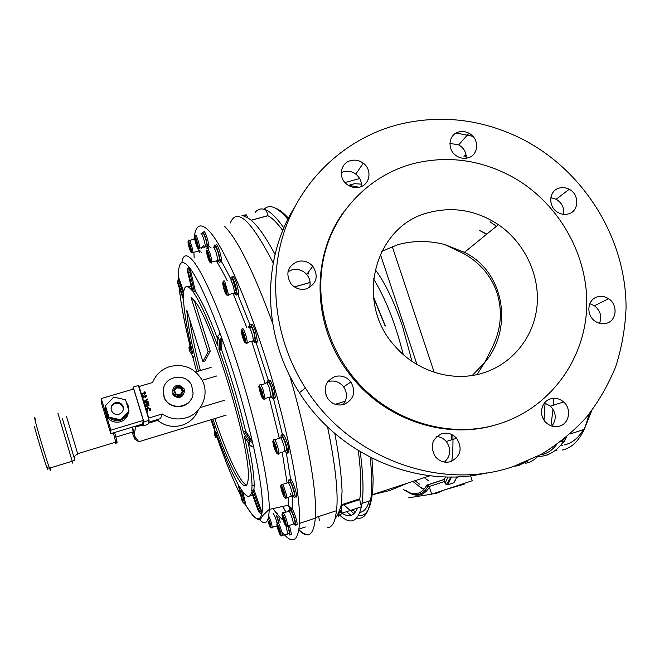 <?xml version="1.0" encoding="UTF-8"?>
<svg xmlns="http://www.w3.org/2000/svg" width="659" height="659" viewBox="0 0 659 659"><rect width="100%" height="100%" fill="white"/><g stroke="black" fill="none" stroke-linecap="round" stroke-linejoin="round"><path stroke-width="0.99" d="M175.731 394.741L176.035 394.337L175.731 394.741L173.647 390.252L176.53 386.265L181.489 386.751L183.564 391.232L180.69 395.227L176.019 394.667L178.169 395.416L180.418 395.103L183.326 391.397L181.522 387.039L181.134 387.261L181.489 386.751M179.108 385.062L183.976 388.546C185.121 393.522 183.128 396.265 177.988 396.767L175.006 395.631L173.037 393.143L172.699 393.975L173.968 395.853L177.625 397.583C180.541 397.682 182.576 396.421 183.746 393.802M182.304 391.817L180.648 388.258L176.513 387.846L176.834 387.072L174.421 390.416L176.159 394.173L180.319 394.576L182.724 391.232L180.986 387.484L176.834 387.072L176.53 386.265M176.513 387.846L174.511 390.622M180.648 388.258L181.2 386.817L179.05 386.067L176.801 386.38L174.19 390.359L173.647 390.252M183.564 391.232L182.724 391.232M180.69 395.227L180.319 394.576M174.421 390.416L173.852 390.466L175.698 394.444L176.159 394.173M206.58 248.089L207.569 247.496C207.017 241.754 205.55 236.606 203.145 232.067L202.181 232.701M207.569 247.496L208.961 247.117C208.417 241.367 206.951 236.227 204.545 231.688L203.598 231.943M163.243 390.285C163.951 375.787 186.143 372.187 191.703 385.573L193.062 393.217C192.461 408.143 169.141 411.389 164.223 397.13L163.243 390.285M106.223 416.529L106.906 418.967L106.223 416.529M105.786 415.154L106.774 418.457M123.299 409.412L123.06 407.484C121.651 404.074 119.106 402.723 115.416 403.432C112.878 404.321 111.42 406.076 111.058 408.704M118.991 414.223C122.45 412.814 123.834 410.31 123.142 406.71C121.726 403.283 119.164 401.924 115.457 402.633C112.063 403.992 110.663 406.446 111.256 409.997C112.623 413.531 115.201 414.939 118.991 414.223M105.613 410.343L106.058 414.33C108.719 420.673 113.48 423.169 120.342 421.826C124.922 420.22 127.615 417.065 128.406 412.361M105.432 405.722L105.91 412.032L108.883 417.839L109.814 418.053C112.755 420.285 116.05 421.035 119.699 420.302L120.63 420.516L128.884 411.867L128.991 411.117L125.515 399.766L113.76 397.064L105.432 405.722L108.892 417.122L120.696 419.808L128.991 411.117M111.742 399.165L106.626 404.478M198.219 410.12C195.138 417.649 189.677 422.716 181.843 425.302C172.559 427.79 164.231 425.928 156.875 419.725M139.049 386.512L152.558 382.533C155.886 374.493 161.719 369.147 170.063 366.495C184.108 363.488 194.817 368.093 202.198 380.317C209.801 394.346 201.654 413.506 186.052 417.806C177.559 420.162 169.635 418.885 162.279 413.976L148.753 418.045L139.049 386.512L138.917 387.204L138.398 385.507L133.209 387.039L132.879 389.23M148.53 422.238L160.508 418.63L162.279 413.976M142.262 424.157L142.822 425.978L147.863 424.462L149.115 420.318L138.917 387.204M148.588 418.613L148.753 418.045M144.543 404.379L148.588 403.168L148.868 404.074L147.492 406.957L144.832 405.293M146.158 408.975L147.698 407.476L146.1 409.428M150.433 408.786L147.707 407.451L150.433 408.786L150.186 410.837L149.519 410.466L149.708 409.017L147.929 408.168L146.941 409.939L147.896 410.952L147.509 411.628L146.537 410.837M144.618 392.657L141.24 393.687L144.618 392.657L144.362 391.841L145.169 392.072L145.507 393.176L141.463 394.37M141.825 395.54L145.293 396.578L145.664 395.87L144.552 394.848L146.38 395.631L145.565 397.27L142.904 396.66L143.316 397.995L142.641 398.201M147.295 398.959L143.687 401.636L147.295 398.959L147.525 399.725L144.972 401.603L148.16 401.768L148.399 402.534L143.901 402.295M110.778 433.655L110.869 430.162L101.264 398.555L101.437 402.904L110.778 433.655L142.369 424.124L143.341 420.384L133.695 388.991L101.264 398.555M122.475 399.074L117.063 397.83M128.703 410.186L128.25 405.853L126.223 402.072M121.289 419.832C124.724 418.432 127.039 416.01 128.225 412.55M109.814 418.053L119.699 420.302M105.712 407.402L108.611 416.941M142.822 425.978L143.917 421.884L133.209 387.039M143.917 421.884L149.115 420.318M110.869 430.162L143.341 420.384M108.892 417.122L108.883 417.839M120.696 419.808L120.63 420.516M106.428 417.213L106.256 416.636M146.916 409.157L147.88 410.977M149.527 410.475L149.733 409.98M150.425 408.811L150.474 410.227M144.379 391.883L145.169 392.072M145.161 392.105L145.491 393.176M144.56 394.873L146.405 395.721M146.397 395.754L146.438 396.397M143.3 398.003L142.904 396.66M142.187 395.466L145.293 396.578M145.285 396.611L145.68 396.199M147.287 398.992L147.517 399.733M144.964 401.636L148.16 401.768L148.374 402.534M144.535 404.404L148.588 403.168M148.58 403.201L149.016 405.573M147.27 406.265L148.184 405.557L148.086 404.099L145.491 404.873L147.27 406.265L148.242 405.4M145.491 404.873L147.278 406.241M288.518 505.692L288.123 505.264M292.258 496.375L292.201 508.863L288.205 505.247M204.751 247.487L205.27 246.688C205.476 243.179 201.547 231.523 200.937 233.838M202.84 233.607C203.433 231.391 207.214 242.586 207 245.955L206.901 246.614L206.069 246.211M204.405 246.919L205.081 247.109M197.766 245.593L197.37 246.639L196.02 243.459L195.064 239.233L195.451 238.171L197.766 245.593M196.003 239.489L197.708 245.749M197.181 243.014L196.02 243.459M195.904 239.233L195.064 239.233M282.456 532.538C292.448 544.729 298.14 541.682 299.516 523.378C300.982 496.647 288.411 431.373 267.801 365.168C247.207 298.939 222.676 244.703 208.681 230.535C200.072 222.19 195.179 225.131 194.026 239.374M193.861 252.339L194.174 257.768M285.891 512.158L282.645 506.466M208.063 248.542L208.055 247.833M215.575 433.243L216.053 434.545M219.719 333.775L219.744 333.149L220.147 333.495C207.865 300.389 197.733 278.543 189.734 267.958L188.771 266.747L187.601 271.599L192.09 290.528L187.584 271.574L188.556 272.826L189.734 267.958L190.319 269.704L189.891 272.826L194.389 291.855L193.054 291.805L188.556 272.826L189.891 272.826M241.112 489.233L244.192 502.249L245.865 505.025L243.039 502.446L239.126 486.029C245.799 497.339 249.959 499.333 251.59 492.001L258.171 510.577L259.201 512.348L261.689 514.02M218.986 347.952L219.554 349.525M246.73 485.181C244.604 484.505 241.853 481.276 238.467 475.485C231.235 462.709 223.343 443.746 214.793 418.58M212.873 419.165C221.408 444.339 229.274 463.326 236.474 476.119C244.061 489.06 248.006 489.102 248.311 476.243C249.794 445.327 211.696 320.612 195.048 301.575L191.102 297.58L208.12 351.7L210.246 351.082L194.405 300.743M200.394 370.556C195.155 350.572 191.604 333.569 189.743 319.566M208.12 351.7L202.923 361.569L186.777 310.117C187.766 324.772 191.654 345.11 198.466 371.124M287.538 505.395L290.413 508.451M290.973 508.962L292.11 509.885M202.923 361.569L204.941 360.975L210.246 351.082M252.891 489.975L259.514 508.649L261.565 511.063L262.018 512.768L259.728 511.409L258.386 509.316L251.787 490.675L253.962 489.629L254.168 484.999C254.127 475.633 252.117 461.498 248.146 442.601M259.514 508.649L258.386 509.316L258.171 510.601L251.59 492.001M220.436 350.053L218.928 349.336L219.282 340.431L221.688 337.746L222.034 339.476L220.823 341.148L220.436 350.053L221.572 349.723L222.034 339.476M244.39 431.233L249.909 439.767L251.886 440.682L252.545 442.387L249.003 441.176L243.509 432.642L244.39 431.233L245.519 430.887C239.077 403.802 231.095 376.75 221.572 349.723M250.371 445.97L244.464 436.802L249.967 445.393L253.517 446.645L253.377 447.099M245.741 504.275L242.734 491.565M250.165 495.7L252.537 494.678M258.196 510.651L259.201 512.348L259.728 511.409L262.018 512.793C263.616 501.829 260.783 479.785 253.517 446.645L252.545 442.387C244.382 407.484 234.093 372.607 221.688 337.746L220.147 333.495L217.758 336.222L217.429 345.184C207.7 318.775 199.578 300.982 193.054 291.805M261.565 511.063L253.962 489.629M251.787 490.675L252.01 485.683C251.911 475.139 249.399 458.845 244.464 436.802M251.886 440.682L245.519 430.887M243.509 432.642C236.919 404.848 228.731 377.08 218.928 349.336M194.389 291.855L195.476 291.55L190.319 269.704M217.659 338.998C208.87 315.85 201.473 300.034 195.476 291.55M183.746 291.797L178.902 278.172L178.737 280.816L183.515 294.309M188.696 266.846L188.771 266.747C181.546 258.715 178.128 262.282 178.49 277.447L178.902 278.172M192.09 290.528C186.2 283.527 183.326 285.932 183.466 297.736L177.749 281.582L178.49 277.447M191.201 286.83L187.453 286.591M191.299 347.45L190.138 345.654L189.743 346.782L191.934 350.168M177.658 281.302L177.815 283.518L183.515 299.623C184.158 312.605 187.255 330.678 192.807 353.85L188.911 347.705M189.776 351.247L188.935 347.804L190.138 345.654M190.121 351.939L193.688 357.466M211.696 419.528L214.406 427.518L214.249 433.935M216.819 434.363L216.671 437.79L215.419 437.296L215.658 431.11C223.747 454.018 231.218 471.72 238.088 484.208L242.701 501.845M216.671 437.79L217.412 438.367M217.569 438.383L217.651 436.678M245.766 505.016C254.135 519.514 259.473 522.529 261.788 514.053L262.018 512.793M224.538 226.243C237.602 239.406 253.633 271.747 272.637 323.272M289.688 375.671C307.662 436.538 317.465 493.805 315.348 518.172C313.651 535.388 308.157 539.342 298.873 530.042M132.072 432.18L134.403 438.276C135.235 440.055 135.449 439.784 135.054 437.461L134.831 436.357L138.736 441.752L135.227 439.331M216.893 375.927L202.181 380.301M224.571 400.235L200.262 407.567M226.185 415.112L138.736 441.752M211.127 367.384L195.616 371.964M157.674 420.426L148.217 423.276M142.525 424.997L135.523 427.106L134.354 434.182L134.831 436.357M134.354 434.182L132.533 427.09M134.938 426.365L135.523 427.106M132.146 427.205L133.217 431.834C133.53 433.663 133.316 433.729 132.574 432.032M115.21 442.321C116.091 444.594 116.289 444.561 115.795 442.205L113.364 432.872M114.641 432.485L116.832 440.995C117.277 443.112 117.137 443.276 116.404 441.489M403.234 354.509C395.565 323.866 385.647 298.626 373.48 278.79M373.373 296.599L385.358 326.007M385.12 326.016L373.439 297.225M411.974 361.321L402.534 326.304C394.115 301.509 384.971 282.546 375.095 269.416M546.69 455.105L547.341 454.982M208.211 247.998L208.219 248.501M282.769 506.441L286.022 512.117M298.922 529.729C302.168 532.909 305.01 534.449 307.456 534.35M472.231 375.473L484.522 362.788C513.723 329.039 504.629 271.796 464.447 252.331L444.512 244.464C428.638 240.461 413.078 240.535 397.814 244.687L381.685 251.359M483.409 372.879C512.891 363.653 534.169 336.527 537.069 305.636C539.919 274.721 524.44 242.52 498.393 224.67C476.63 210.386 453.573 206.308 429.231 212.453C374.625 225.131 353.759 302.308 395.293 346.552C417.213 371.882 453.483 382.541 483.409 372.879M407.427 483.179L390.062 490.42L372.236 494.794M294.4 207.527C261.219 260.692 262.389 336.024 299.392 392.706C338.99 455.995 418.762 489.382 486.737 472.89M398.135 124.6C347.631 137.855 304.779 175.928 285.907 226.853C267.299 277.834 274.276 339.311 305.389 388.003C349.229 458.409 440.945 491.902 513.55 466.432L540.981 454.479C558.016 444.158 573.215 431.719 586.551 417.155C598.669 401.578 608.43 384.625 615.836 366.297C621.816 347.425 625.218 328.017 626.05 308.082C626.272 237.899 583.33 169.421 520.305 138.085C480.683 118.908 439.957 114.411 398.135 124.6M343.191 504.901L343.182 504.217M344.08 211.523C310.85 255.873 311.938 324.846 348.397 372.549C382.83 419.775 446.67 441.151 498.435 424.042M412.789 163.77C372.879 174.561 339.723 205.797 326.675 246.59C313.816 287.415 322.218 335.637 349.229 371.956C383.942 419.577 448.433 440.97 500.478 423.399C550.067 407.353 584.368 360.193 586.667 308.387C588.924 256.516 559.779 204.339 514.465 178.07C481.894 159.816 447.996 155.046 412.789 163.77M359.616 187.098C370.152 184.718 372.401 169.544 363.233 163.16C359.386 160.384 355.242 159.527 350.802 160.574C340.612 162.814 337.894 177.296 346.477 184.018C350.464 187.205 354.847 188.227 359.616 187.098M341.255 172.584L343.71 171.653C348.034 170.623 352.063 171.455 355.794 174.141C359.822 177.395 361.709 181.497 361.453 186.456M467.808 157.88C478.953 155.417 479.694 138.423 468.953 133.242C465.674 131.536 462.33 131.108 458.919 131.957C448.079 134.271 446.818 150.689 457.124 156.274C460.583 158.259 464.142 158.794 467.808 157.88M449.891 143.398L458.689 144.856C463.862 147.954 466.383 152.402 466.251 158.201M568.363 213.936C579.203 211.382 579.722 194.413 569.178 189.298C565.933 187.601 562.646 187.189 559.302 188.07C548.7 190.484 547.744 207 557.951 212.462C561.353 214.389 564.821 214.883 568.363 213.936M550.817 197.667L556.18 199.257C561.921 202.84 564.359 207.865 563.494 214.332M606.626 323.239C616.849 320.587 618.101 304.623 608.619 298.749C605.02 296.418 601.28 295.784 597.392 296.871C587.383 299.4 585.769 314.944 594.945 321.098C598.652 323.668 602.548 324.385 606.626 323.239M589.821 303.717L594.385 305.718C600.382 310.537 602.095 316.402 599.542 323.322M559.763 426.085C569.434 423.358 571.74 408.761 563.643 401.974C559.631 398.58 555.232 397.55 550.438 398.901C540.973 401.496 538.362 415.689 546.13 422.674C550.224 426.365 554.763 427.502 559.763 426.085M544.523 402.946L550.413 406.125C556.295 412.633 556.789 419.297 551.888 426.109M450.83 461.605C460.773 456.209 462.709 448.441 456.621 438.301C452.379 433.737 447.37 432.222 441.579 433.77C431.802 438.894 429.726 446.522 435.368 456.654C439.644 461.572 444.8 463.219 450.83 461.605M436.793 436.497C440.55 436.884 443.705 438.54 446.267 441.464C451.44 449.067 450.83 455.937 444.446 462.083M344.023 404.445C353.891 399.511 356.189 392.031 350.926 382.006C346.659 376.808 341.337 374.987 334.97 376.536C325.315 381.174 322.861 388.481 327.605 398.448C331.881 404.074 337.35 406.068 344.023 404.445M327.754 381.676L328.124 381.561C334.319 380.045 339.484 381.808 343.627 386.849C347.581 393.061 347.375 399.016 343.001 404.717M306.501 288.831C316.74 283.807 318.849 276.269 312.811 266.236C308.585 261.714 303.519 260.124 297.621 261.491C287.637 266.17 285.339 273.501 290.734 283.485C294.993 288.485 300.249 290.273 306.501 288.831M287.999 271.681L291.945 269.836C297.67 268.501 302.588 270.033 306.699 274.432C309.887 278.395 310.842 282.769 309.565 287.538M264.951 209.76L265.297 209.669C261.153 208.12 257.809 209.018 255.272 212.371M275.05 254.473C264.275 234.299 255.255 222.157 247.998 218.038L244.258 216.276L245.955 214.85M308.041 272.628L308.791 274.053L308.107 272.538M565.924 437.543L561.567 441.398M283.872 227.94C276.673 217.742 270.478 211.654 265.297 209.669C266.195 210.32 267.076 212.313 267.925 215.65L267.949 215.748C272.241 217.989 277.184 222.915 282.785 230.526M538.189 455.979C534.482 459.933 530.347 462.354 525.775 463.236M553.453 398.324L553.247 405.236M553.016 409.231L550.973 425.796M444.512 244.464L463.928 253.715C479.909 262.71 490.856 275.52 496.771 292.135C502.776 310.793 501.211 329.368 492.075 347.861L484.522 362.788L477.017 374.567M463.854 156.15L465.542 154.972L464.644 155.936L466.201 155.697M340.629 514.251L338.545 516.343L342.153 513.246L339.261 512.092C341.148 511.269 341.799 509.918 341.23 508.04L341.906 499.522M472.931 136.339L456.201 133.027M247.998 218.038L246.235 214.809L243.443 215.196M562.424 440.352L562.251 440.813L563.947 442.09L563.091 442.247C559.376 447.412 552.893 454.059 542.744 456.086L537.777 456.407M360.226 451.761C363.183 474.225 363.768 491.433 361.997 503.394L361.379 506.919C357.582 522.365 350.324 525.066 339.591 515.033M338.915 514.399L338.067 513.567M429.058 481.111L424.272 477.66M419.618 484.217L414.915 480.724M451.399 434.363L451.448 439.882M445.525 476.918L444.207 479.521L445.047 483.245L448.071 476.968M369.213 501.021C367.112 508.163 363.999 511.944 359.863 512.364M355.605 511.796L351.89 509.926M345.209 504.267L344.69 503.723M455.278 480.403L453.878 482.775L447.807 484.785L446.291 484.678L445.047 483.245M310.092 282.513L294.491 286.962M345.258 401.224L335.258 404.313M358.307 450.599C360.967 471.473 361.462 487.528 359.806 498.772L359.69 499.522L341.074 505.618M357.458 508.204C354.064 516.129 348.965 517.801 342.178 513.237M486.812 234.102L479.645 230.485L486.606 234.274M267.949 215.748L251.178 220.287M344.945 182.518L359.682 178.564M361.445 184.141L354.6 183.696L348.57 185.319L359.106 187.23M354.6 183.696L355.061 183.622M359.69 499.522L361.396 506.796L360.465 507.109M444.479 481.523L429.133 486.573L431.727 494.159L472.231 480.749L470.551 475.724M408.704 497.8L431.727 494.159M446.052 489.415L464.183 484.208L463.936 483.492M434.561 493.22L436.003 493.542L435.764 492.817M436.003 493.542L444.545 489.909M342.153 513.246L341.411 508.624M464.035 156.101L464.644 155.936L466.292 157.386M429.133 486.573L426.941 485.09L444.257 479.398M562.3 440.714L566.419 437.131M560.85 441.637L563.091 442.247L561.023 441.579M465.575 155.433L464.471 155.508M230.279 223.006C236.886 206.967 251.203 220.295 273.221 263.007M327.531 426.843C335.415 464.966 338.429 492.907 336.576 510.667L335.085 518.814C333.429 524.473 330.958 527.422 327.68 527.661M198.705 250.758L199.57 252.372M200.773 251.829L201.481 252.496M278.979 522.603L276.788 515.717M280.273 522.183L278.881 517.455M278.049 515.223L276.755 512.422M289.326 535.042L290.067 534.507L288.107 525.8M290.66 534.597L291.41 534.062L289.458 525.363M293.708 523.683L295.471 525.668L295.702 524.852C296.039 521.137 290.858 506.969 289.787 508.657L289.705 511.236M296.879 525.207L297.11 524.391C297.456 520.668 292.275 506.516 291.187 508.204M292.901 495.486C294.194 497.883 294.919 498.278 295.067 496.655L295.067 496.606C295.389 491.606 288.741 475.221 288.7 480.864L288.823 482.685M295.306 496.581L296.163 497.174L296.525 496.136C296.863 491.128 290.207 474.752 290.158 480.403M285.207 451.011C286.583 453.573 287.349 453.96 287.505 452.173L287.349 449.973C286.393 442.749 281.039 431.068 281.039 436.151L281.154 437.996M287.654 452.132L288.856 452.552L288.856 449.504C287.917 442.271 282.546 430.607 282.53 435.681M271.351 396.323C272.768 399.024 273.559 399.403 273.732 397.484L272.966 392.097C270.215 382.558 268.328 378.999 267.299 381.421L267.406 383.266M273.798 397.459C274.679 398.629 275.165 398.481 275.264 397.023L274.498 391.635C271.755 382.096 269.852 378.538 268.814 380.968M253.493 340.406C254.901 343.174 255.7 343.561 255.865 341.568L254.168 332.573C251.697 325.291 250.173 322.984 249.604 325.637L249.703 327.465M255.898 341.551C256.804 342.795 257.298 342.647 257.389 341.115L255.692 332.128C253.229 324.854 251.697 322.539 251.12 325.2M234.686 292.654C236.046 295.413 236.812 295.8 236.968 293.823C236.886 290.652 235.963 286.574 234.2 281.599C232.322 276.945 231.251 275.8 230.971 278.172L231.07 279.96M236.968 293.725C237.874 295.067 238.377 294.96 238.467 293.395C238.393 290.224 237.471 286.154 235.708 281.179C233.83 276.525 232.742 275.38 232.462 277.76M218.294 260.849C219.398 262.916 219.999 263.081 220.106 261.368C219.842 256.961 218.607 252.142 216.383 246.911C215.196 244.571 214.537 244.3 214.422 246.104L214.455 247.092M220.114 261.137C220.996 262.537 221.473 262.471 221.556 260.964C221.3 256.557 220.065 251.738 217.841 246.515C216.646 244.176 215.987 243.904 215.864 245.708M197.445 251.359L192.082 252.743M199.957 250.42L199.133 250.642M197.543 251.334L198.194 251.153M190.912 248.855L191.019 251.186L189.932 249.308L188.631 242.776L190.912 248.855M198.293 250.807L197.988 248.435M194.669 238.756L189.586 240.576M189.858 245.115L189.413 245.239L190.953 249.745M190.871 248.715L189.932 249.308M189.355 244.011L189.413 245.239L188.746 245.115M276.731 526.113L277.192 526.467M277.101 523.452C275.717 518.007 274.399 514.704 273.139 513.526M276.228 515.165L278.699 522.694M269.63 522.027L270.421 525.561L269.786 525.528L268.37 521.986L268.954 521.821L270.264 524.869L269.786 525.528M318.635 516.557L319.458 520.643M287.192 534.218L287.785 533.765L285.981 526.071M287.843 525.89L289.449 532.95L288.708 533.189M277.587 526.969L277.785 525.544L279.169 528.329L280.363 532.546L280.157 533.947L277.587 526.969L278.304 527.2L280.322 532.81M279.82 530.619L278.773 531.154M292.456 524.375L293.321 524.094L293.28 523.188C292.868 518.303 288.28 507.529 288.288 511.417L283.527 512.966M289.317 511.359L290.215 511.071C290.215 507.331 294.631 517.677 295.018 522.373L295.059 523.238L294.219 523.518M292.58 524.333L293.189 524.136M282.925 518.402L282.596 515.544L283.774 517.076L285.602 524.342L284.424 522.785L282.925 518.402L283.634 518.444L285.438 522.892M285.347 522.068L284.424 522.785M284.186 518.271L283.634 518.444L283.428 516.615M290.182 493.558C291.591 496.655 292.398 497.43 292.588 495.881L292.217 492.899C290.001 484.818 288.387 481.474 287.357 482.866L282.497 484.423M288.518 482.783L289.359 482.512C290.355 481.169 291.921 484.381 294.046 492.141L294.392 495.008L293.436 495.313M282.233 491.705L281.368 487.66L282.134 487.536L284.647 495.576L283.864 495.659L282.233 491.705L282.909 491.515L284.499 494.876M284.49 494.843L283.864 495.659M283.675 491.268L282.909 491.515L282.332 488.014M281.368 487.66L282.159 488.039M283.864 451.72L284.968 451.374L283.947 445.616C281.722 438.713 280.289 436.233 279.647 438.177L274.729 439.71M280.915 438.07L281.706 437.823C282.34 435.953 283.724 438.334 285.858 444.957L286.83 450.501L285.759 450.83M283.996 451.679L284.836 451.415M274.927 448.903L273.6 444.199L273.798 442.288L275.338 445.113L276.673 449.85L276.459 451.736L274.927 448.903L275.528 448.458L276.607 450.435M276.22 448.244L275.528 448.458L274.391 444.421L274.877 444.265M274.49 443.548L274.391 444.421L273.6 444.199M269.984 397.031L270.816 397.665L271.162 396.669L269.259 387.887C267.356 382.863 266.228 381.38 265.874 383.439L260.939 384.922M267.224 383.324L267.966 383.101C268.312 381.124 269.399 382.541 271.228 387.368L273.057 395.804L271.912 396.15M270.108 396.99L271.038 396.71M261.656 395.729L260.058 391.116L259.638 387.632L260.816 388.761L262.422 393.398L262.834 396.883L261.656 395.729L262.183 395.054L262.677 395.54M262.603 394.93L262.183 395.054L260.816 391.1L261.549 390.878M260.494 388.456L260.816 391.1L260.058 391.116M252.109 341.09L252.965 341.782L253.311 340.736C253.18 337.556 252.224 333.759 250.461 329.343C249.102 326.394 248.336 325.818 248.171 327.622M249.539 327.515L250.255 327.301C250.42 325.571 251.161 326.123 252.471 328.948C254.168 333.19 255.082 336.84 255.206 339.904L254.86 340.901L254.036 340.242M244.44 340.785L242.841 337.062L241.869 332.581L242.496 331.798L244.102 335.53L245.074 340.044L244.44 340.785L245.024 339.813M242.883 332.696L243.517 336.782L244.884 339.978M242.957 332.861L241.869 332.581M244.324 336.551L242.841 337.062M230.864 280.017L231.952 278.806L232.833 279.655L236.334 292.192L236.004 293.181L235.205 292.505M226.21 293.288L224.859 291.031L223.533 286.319L223.541 283.831L224.884 286.08L226.226 290.825L226.21 293.288M233.311 293.321L234.143 294.021L234.48 292.991C234.126 288.543 232.907 284.186 230.823 279.943M224.307 285.108L226.218 291.822M224.941 286.294L223.533 286.319M226.086 290.331L224.859 291.031M216.638 260.84L217.182 261.458L217.709 260.544C217.05 254.712 215.666 250.206 213.549 247.043L213.186 247.141M215.163 246.903L215.518 246.804C217.561 249.843 218.895 254.168 219.513 259.77L218.994 260.659L218.467 260.058M209.908 260.387L209.002 259.827L207 251.952L207.906 252.479L209.908 260.387M207.766 252.397L208.236 255.544L209.751 259.317M208.895 255.362L207.552 255.618M209.71 259.086L209.002 259.827M183.976 388.546C185.113 393.423 183.128 396.125 178.012 396.66L175.022 395.581L173.037 393.143C172.007 388.209 174.025 385.515 179.091 385.062M163.86 387.27L163.135 390.589L164.116 397.418C168.169 409.033 186.299 409.923 191.365 398.819M195.369 235.345C195.937 233.039 199.858 244.711 199.685 248.212L199.595 248.896L198.713 248.394M194.627 236.696C193.886 238.261 197.593 250.156 198.194 248.13C198.969 246.639 195.196 234.546 194.627 236.696M219.941 259.111C223.352 264.481 227.042 271.286 231.029 279.515M235.749 289.705L236.902 292.316M237.495 293.675L249.835 324.533M254.044 336.189L268.37 380.515M273.493 398.555L282.917 436.538M286.294 452.774L290.668 479.406M283.131 520.042L281.204 518.633M289.845 508.616L288.222 505.247L288.23 497.281M287.093 482.948L282.2 452.247M279.301 438.284L269.103 397.295M265.215 383.637L251.672 341.222M246.944 327.976L233.08 293.395M227.223 280.759C223.417 272.983 219.9 266.59 216.671 261.598M181.876 262.554C183.12 254.217 186.794 253.591 192.898 260.676C204.216 274.119 224.299 321.18 241.449 376.989C258.616 432.774 269.704 487.223 269.234 509.407C268.781 522.982 265.28 526.129 258.732 518.839M217.388 438.359C225.526 461.498 233.344 480.625 240.815 495.757M211.061 419.717L214.332 429.536M179.141 287.283C180.764 302.918 184.372 322.383 189.965 345.678M245.865 505.025L243.039 502.446L241.869 500.189L242.94 502.1L244.192 502.249M238.072 484.184L241.861 500.099M216.136 432.461L215.921 437.741L214.208 433.012M193.705 357.54L189.907 351.609L189.009 347.952L189.743 346.782M177.856 283.642L177.6 282.563M183.515 299.647L177.815 283.551L177.749 281.582L178.737 280.816M187.576 271.5L187.955 268.056M217.758 336.222L219.282 340.431L220.823 341.148M249.909 439.767L249.003 441.176L249.992 445.484L253.583 447.107M201.481 248.361L203.656 245.543M208.928 246.128L211.012 247.735M72.325 461.226C73.198 464.274 73.157 464.282 72.21 461.242L74.871 460.139L62.292 418.3M66.534 416.603L77.68 453.705C78.38 456.077 78.38 456.077 77.663 453.713C73.034 456.975 75.184 456.547 74.739 459.554L74.871 460.139M35.594 419.907C34.103 415.862 34.268 417.279 36.088 424.157C39.194 435.838 46.978 461.457 49.466 468.17L72.21 461.242L57.951 413.308M34.35 426.357C37.308 437.807 45.973 465.567 46.212 465.312C47.061 467.355 48.148 468.31 49.466 468.17C50.57 471.177 50.751 471.127 50.01 468.005M47.341 467.264C49.878 478.039 38.724 442.996 34.383 426.472M555.051 450.567L556.847 450.632M562.325 445.245L560.529 445.41M540.273 454.858L541.739 454.603C547.291 453.466 552.209 450.188 556.493 444.759M541.467 411.924L541.599 409.799M545.084 403.102L544.013 420.129M527.983 460.888L518.18 465.748M287.901 219.266C277.398 207 269.482 203.672 264.16 209.282M465.542 154.972L466.094 155.005M338.545 516.343L339.261 512.092M244.258 216.276L241.894 215.221M416.982 364.509L380.325 254.152M566.402 437.428L563.947 442.09M517.661 465.847L514.465 466.127M346.593 511.779L351.099 515.429M356.75 518.04C363.603 519.638 368.2 513.822 370.547 500.585C372.228 490.214 372.121 475.79 370.21 457.321M417.32 484.966L421.159 487.635M403.481 489.513C413.424 496.4 421.241 494.925 426.941 485.09M453.878 482.775L456.942 476.844M456.11 437.724L456.119 438.457M451.497 476.976L447.807 484.785M423.729 489.069L421.043 487.289M451.761 461.267C452.774 453.787 453.153 445.08 452.898 435.138M490.016 221.77L496.425 226.268M339.879 514.803L339.566 515.799M392.229 246.491L434.174 372.286M267.925 215.65L251.087 220.205M341.049 505.725L359.723 499.604M335.316 404.329L345.242 401.265M310.092 282.456L294.433 286.92M372.689 490.156C371.099 508.402 366.379 516.813 358.529 515.396M353.998 513.699L343.8 504.827M343.734 504.745L343.174 504.102M458.961 476.745L456.662 477.503M429.421 487.166C423.935 495.947 416.603 497.504 407.435 491.845M562.111 450.097C571.164 448.26 578.553 441.341 584.261 429.355L589.55 413.506M583.396 429.643C578.198 438.202 571.888 443.285 564.475 444.874M188.202 241.375L188.762 240.807C188.696 236.647 192.865 248.048 192.947 252.273L192.955 252.586C192.123 253.254 191.341 252.941 190.616 251.647C188.738 246.507 187.889 243.22 188.07 241.795M188.07 242.298C188.177 246.079 191.843 255.857 191.588 251.68C191.497 247.899 187.782 238.023 188.07 242.298M268.74 516.055C270.684 520.116 271.854 523.963 272.249 527.587L272.002 528.156L271.524 527.727M267.628 520.099C268.806 524.276 269.828 526.73 270.701 527.472C271.08 526.022 270.289 522.875 268.337 518.032M277.653 523.04C277.892 519.902 282.62 532.34 282.39 535.545L281.591 535.701M280.965 535.149C281.409 532.999 277.208 521.623 276.986 524.366C276.566 526.549 280.701 537.777 280.965 535.149M281.978 515.099L282.686 513.237C282.645 509.358 287.2 520.157 287.645 525.034L287.686 525.94L286.772 526.113M286.171 524.539C285.718 519.827 281.368 510.206 282.044 515.371C282.497 520.025 286.805 529.622 286.171 524.539M292.588 495.881L286.731 497.767C285.174 499.3 283.642 497.677 281.113 488.566C280.487 486.144 280.627 484.867 281.541 484.727C282.522 483.352 284.128 486.704 286.344 494.794L286.731 497.767L285.693 497.965M284.869 494.596C283.452 487.709 279.564 481.531 281.154 488.649C282.538 495.411 286.434 501.713 284.869 494.596M284.968 451.374L278.938 453.268C277.571 455.303 275.849 452.98 273.773 446.283C272.34 439.322 272.62 442.115 273.658 440.039C274.268 438.111 275.676 440.599 277.9 447.51L278.938 453.268L278.609 454.183L277.793 453.491M276.483 447.741C273.296 439.141 272.398 438.663 273.798 446.3C276.961 454.883 277.859 455.361 276.483 447.741M259.193 385.894L259.794 385.268C260.116 383.217 261.228 384.708 263.114 389.741L265.05 398.53C264.959 399.972 264.424 399.832 263.435 398.118M261.821 390.433C258.69 383.719 258.295 384.93 260.651 394.049C263.789 400.804 264.177 399.601 261.821 390.433M241.565 329.887L242.092 329.385C242.24 327.589 242.99 328.166 244.332 331.123C246.095 335.546 247.051 339.352 247.207 342.523C247.125 344.023 246.59 343.891 245.618 342.145M243.204 332.218C240.436 325.645 241.021 334.187 243.731 340.341C246.491 346.964 245.964 338.487 243.204 332.218M223.08 282.241L223.582 281.78C223.632 280.462 224.044 280.404 224.818 281.624L228.484 294.688L228.146 295.718L227.306 294.927M223.854 282.991C221.506 278.914 223.648 290.512 225.889 294.103C228.261 298.305 226.128 286.599 223.854 282.991M207.346 248.822L207.742 248.632C209.826 251.812 211.209 256.318 211.901 262.15L211.391 263.065L210.814 262.356M206.91 250.066C205.295 248.896 208.516 261.565 209.99 262.249C211.646 263.542 208.384 250.675 206.91 250.066M163.786 387.508L163.144 390.581M164.223 397.13L163.094 392.838M123.142 406.71L123.06 407.484M105.91 412.032L105.926 413.868M288.593 505.815L288.098 505.272M194.562 237.092C193.713 236.21 197.148 249.885 198.343 248.435L205.27 246.688M207 245.955L205.27 246.425M305.381 526.986L299.013 529.078M273.065 508.575C276.821 514.226 280.133 517.9 282.999 519.597M245.634 504.975C252.669 516.392 257.611 521.112 260.47 519.127L263.287 515L269.234 509.407L288.222 505.247M179.042 287.003L181.349 304.26C183.103 314.73 185.187 325.686 189.932 345.711M192.329 355.399L196.613 371.668M211.037 419.725L214.332 429.61M217.355 438.35C225.526 461.572 233.368 480.79 240.881 496.021M222.042 339.393L219.9 341.082L219.538 349.987M252.01 485.683L254.168 484.999M214.2 433.235L215.419 437.296M299.516 523.378L315.348 518.172M133.217 431.834L115.885 437.082M115.778 442.14L77.68 453.705M116.832 440.995L115.795 442.205M464.447 252.331L498.393 224.67M299.392 392.706L305.389 388.003M348.397 372.549L349.229 371.956M355.794 174.141L363.233 163.16M458.689 144.856L468.953 133.242M556.18 199.257L569.178 189.298M594.385 305.718L608.619 298.749M550.413 406.125L563.643 401.974M446.267 441.464L456.621 438.301M343.627 386.849L350.926 382.006M306.699 274.432L312.811 266.236M517.644 465.015L522.908 463.013M275.89 208.392C279.573 209.719 283.749 212.989 288.428 218.211M371.956 458.211L373.134 478.887L372.854 488.228L370.547 500.585L361.997 503.394M430.014 475.782L372.055 494.761M359.806 498.772L341.23 504.86M446.291 484.678L451.069 476.976M421.422 488.179L412.847 481.399M361.396 506.796L342.169 513.13L339.772 512.488L341.469 509.209M561.756 440.863L562.308 440.682M444.207 479.521L427.189 485.123M406.331 490.782C416.076 497.084 423.375 495.362 428.226 485.601M335.085 518.814C338.191 514.086 340.266 509.267 341.321 504.374L342.079 491.103C341.477 474.999 339.039 455.764 334.788 433.424M326.444 396.388L325.085 391.075M336.576 510.667L315.389 517.628M570.051 434.026L584.261 429.355L591.65 410.821M290.067 534.507L291.41 534.062M295.702 524.852L297.11 524.391M295.067 496.655L296.525 496.186M287.505 452.173L289.013 451.703M273.732 397.484L275.264 397.023M255.865 341.568L257.389 341.115M236.968 293.823L238.467 293.395M220.106 261.368L221.556 260.964M277.093 525.997L270.767 527.645M287.785 533.765L281.385 535.676C281.204 537.019 280.075 534.993 278.007 529.589C276.632 525.338 276.508 523.23 277.637 523.279M289.449 532.95L287.785 533.493M295.059 523.238L293.321 523.814M293.321 524.094L287.686 525.94C286.36 528.386 283.683 523.435 281.986 515.206M294.392 495.008L292.588 495.593M286.83 450.501L284.968 451.086M259.069 386.215C258.493 385.622 259.02 388.25 260.651 394.082C262.208 398.662 263.674 400.145 265.05 398.53L271.162 396.669M273.057 395.804L271.162 396.38M241.334 330.464C240.939 331.18 241.738 334.492 243.739 340.406C246.433 345.019 245.42 342.079 247.207 342.523L253.311 340.736M255.206 339.904L253.32 340.456M222.824 282.917C222.272 282.324 223.903 290.759 225.913 294.211C226.869 295.199 227.726 295.364 228.484 294.688L234.48 292.991M236.334 292.192L234.48 292.72M206.498 250.692C205.946 249.95 207.865 260.025 210.048 262.406L217.709 260.544M219.513 259.77L217.709 260.272"/></g></svg>

